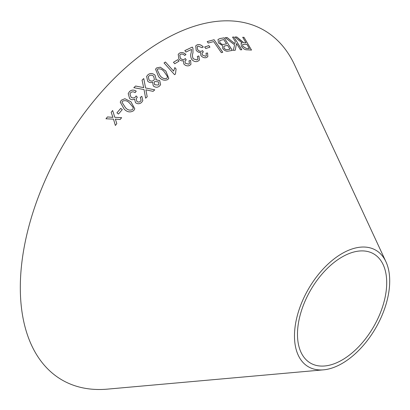 <?xml version="1.0" encoding="UTF-8"?>
<svg xmlns="http://www.w3.org/2000/svg" width="410" height="410" viewBox="0 0 410 410"><rect width="100%" height="100%" fill="white"/><g stroke="black" fill="none" stroke-linecap="round" stroke-linejoin="round"><path stroke-width="0.61" d="M323.557 369.835L107.512 389.126A201.94 116.594 -60 0 1 62.13 146.862A201.94 116.594 -60 0 1 294.631 65.026L385.948 261.77A67.332 38.878 -60 0 1 342.094 363.47A67.332 38.878 -60 0 1 323.557 369.835A67.332 38.878 -60 0 1 308.422 289.055A67.332 38.878 -60 0 1 385.948 261.77M222.748 52.265L214.097 39.724L207.224 41.574L208.239 43.05L213.682 41.569L221.313 52.629L222.748 52.265M228.411 51.076L232.388 50.42L224.147 37.843L220.108 38.514L218.012 39.432L218.438 42.922L222.486 45.572L222.707 48.529C224.542 50.727 226.443 51.578 228.411 51.076M239.737 39.688L236.821 37.002L235.094 36.977L238.938 40.467L242.248 42.85L241.085 43.337L241.393 46.238C243.181 48.769 245.077 49.959 247.086 49.805L251.504 50.066L244.011 37.351L242.705 37.259L246.036 42.906L243.73 42.717L236.821 37.002M225.213 37.694L234.582 44.839L233.321 50.384L235.248 50.199L236.534 43.511L240.455 49.815L241.808 49.743L233.905 37.028L232.547 37.105L235.289 41.507L234.853 43.644L227.089 37.51L225.213 37.694M204.672 46.996L205.774 48.529L209.951 47.14L208.854 45.607L204.672 46.996M206.609 57.492L207.824 56.636L207.583 52.982L206.01 53.233L206.353 55.729L205.646 56.257L202.35 55.053L202.094 52.818L203.35 51.998L202.509 50.599L201.659 51.153C200.213 51.588 198.876 51.081 197.646 49.62L197.225 46.735L198.056 46.104L202.063 47.688L203.283 46.96C201.3 44.859 199.245 44.152 197.123 44.839L195.713 45.858L196.185 50.256C197.394 51.844 198.86 52.577 200.587 52.454L200.89 55.596C202.699 57.549 204.605 58.184 206.609 57.492M198.881 55.944L197.348 56.436L197.897 59.245L197.051 59.921L193.253 58.825C192.326 56.754 192.228 54.791 192.972 52.936L192.961 48.206L192.305 47.088L184.828 50.609L185.955 52.049L191.521 49.41L191.178 52.787C190.332 54.945 190.532 57.18 191.788 59.481C193.771 61.577 195.842 62.141 197.994 61.182L199.445 60.055L198.881 55.944L197.328 56.462M189.763 65.344L190.942 64.308L190.588 60.393L188.989 60.875L189.425 63.519L188.733 64.15L185.325 63.299L184.992 60.916L186.222 59.906L185.31 58.522L184.464 59.224C183.003 59.886 181.62 59.517 180.303 58.123L179.78 55.068L180.584 54.315C181.994 53.756 183.383 54.146 184.746 55.473L185.961 54.53C183.854 52.552 181.727 52.075 179.585 53.085L178.217 54.304L178.842 58.984C180.133 60.521 181.661 61.11 183.419 60.757L183.849 64.062C185.776 65.918 187.749 66.343 189.763 65.344M141.727 102.274L142.829 100.583L141.834 96.345L140.266 97.421L141.132 100.224L140.497 101.244C139.369 102.259 138.17 102.3 136.884 101.367L136.146 98.887L137.294 97.221L136.151 95.94L135.392 97.011C134.003 98.226 132.532 98.251 130.98 97.083L129.944 93.895L130.688 92.67C132.046 91.579 133.522 91.573 135.121 92.639L136.222 91.169C133.768 89.6 131.523 89.744 129.483 91.594L128.202 93.634L129.621 98.528C131.179 99.861 132.825 100.045 134.557 99.087L135.505 102.705C137.75 104.201 139.82 104.058 141.727 102.274M135.602 86.023L133.819 87.673L144.033 89.575L145.637 98.2L147.205 96.75L145.888 89.846L153.089 91.353L154.79 89.816L145.591 87.991L143.761 78.571L142.044 80.124L143.695 87.643L135.602 86.023L133.809 87.694M130.882 101.716L124.896 98.718L121.288 100.224L120.227 102.116L124.153 109.096C127.269 112.258 130.472 112.745 133.762 110.551L134.793 108.768L130.882 101.716L124.896 98.718M116.922 112.842L118.469 114.057L122.288 109.588L120.745 108.368L116.922 112.842L120.745 108.368L122.288 109.598M153.253 85.905C155.38 87.591 157.44 87.668 159.423 86.141L160.597 84.711L159.721 80.642L155.774 79.714L156.087 79.14L155.047 75.158C152.628 73.139 150.265 72.995 147.969 74.728L146.616 76.403L147.677 81.17C149.163 82.574 150.824 82.948 152.653 82.292L153.253 85.905M165.83 71.038L160.325 67.194L156.656 67.896L155.544 69.157L158.501 76.501C161.217 79.95 164.287 80.98 167.716 79.586L168.802 78.371L165.83 71.038L160.325 67.194M173.614 71.145L165.44 62.002L164.046 62.935L174.542 74.671L175.439 74.072L176.08 68.967L174.839 67.578L173.604 71.171L165.44 62.002L164.036 62.955M173.471 62.289L174.727 63.755L179.006 61.151L177.75 59.691L173.471 62.289M105.985 118.782L113.493 119.141L115.369 125.475L116.809 123.671L115.359 119.105L120.135 119.535L121.642 117.67L114.82 117.321L112.637 110.51L111.177 112.314L112.94 117.362L107.461 116.932L105.985 118.782M342.094 360.011A63.099 36.428 -60 0 1 324.72 365.976A63.099 36.428 -60 0 1 310.544 290.28A63.099 36.428 -60 0 1 383.186 264.706A63.099 36.428 -60 0 1 342.094 360.011M112.934 117.373L107.461 116.942L105.985 118.797M116.809 123.682L115.359 119.105M121.637 117.685L114.82 117.321M114.82 117.332L112.637 110.51M112.632 110.521L111.171 112.325M178.996 61.177L177.735 59.711L173.456 62.315M175.429 74.092L176.08 68.967M176.069 68.988L174.829 67.599M168.797 78.387L165.819 71.058M160.315 67.214L156.656 67.896M156.646 67.922L155.539 69.167M159.921 75.445L157.179 69.736L157.748 69.054C160.346 68.465 162.57 69.469 164.42 72.073L167.372 76.465L167.213 77.751L166.619 78.433C164.015 79.058 161.781 78.064 159.921 75.445L157.173 69.746M167.213 77.751L166.634 78.412C164.026 79.038 161.791 78.043 159.931 75.425M160.587 84.732L159.721 80.642M159.71 80.662L155.774 79.714M156.082 79.15L155.047 75.158M155.036 75.179C152.617 73.159 150.255 73.016 147.959 74.743L147.969 74.728M147.959 74.743L146.611 76.414M158.27 85.044L154.662 84.762L154.104 82.343L154.749 81.523L158.378 81.821L158.911 84.229L158.27 85.044L154.672 84.742L154.104 82.354M154.421 79.391L153.653 80.391C152.136 81.457 150.603 81.329 149.055 80.001L148.282 76.906L149.081 75.865C150.588 74.82 152.11 74.963 153.642 76.296L154.421 79.391L153.663 80.37C152.141 81.436 150.608 81.308 149.066 79.981L148.292 76.885M158.901 84.245L158.28 85.024M134.787 108.778L130.877 101.731M124.891 98.733L121.288 100.224M121.283 100.24L120.227 102.121M133.081 108.558L132.532 109.521C129.985 110.731 127.628 110.111 125.455 107.671L121.98 102.259L122.518 101.244C125.065 100.076 127.418 100.701 129.586 103.13L133.055 107.261L133.086 108.542L132.538 109.506C129.99 110.715 127.628 110.095 125.46 107.656L121.98 102.259M143.695 87.643L135.597 86.038M147.2 96.765L145.888 89.846M154.785 89.836L145.591 87.991M145.581 88.012L143.761 78.571M143.751 78.592L142.039 80.14M142.823 100.588L141.834 96.345M141.824 96.365L140.261 97.436M141.132 100.224L140.497 101.244M140.486 101.26C139.364 102.274 138.165 102.315 136.878 101.383L136.14 98.907M137.288 97.237L136.151 95.94M136.146 95.96L135.392 97.011M135.387 97.026C133.998 98.241 132.527 98.267 130.974 97.098L129.939 93.91M136.217 91.184C133.762 89.616 131.518 89.759 129.478 91.614L129.483 91.594M129.478 91.614L128.202 93.634M190.937 64.324L190.588 60.393M190.573 60.419L188.974 60.895M189.41 63.54L188.733 64.15M188.718 64.175L185.325 63.299M185.31 63.319L184.992 60.916M186.207 59.932L185.31 58.522M185.294 58.548L184.464 59.224M184.449 59.25C182.988 59.906 181.604 59.537 180.287 58.143L180.303 58.123M180.287 58.143L179.77 55.078M185.945 54.556C183.839 52.577 181.712 52.096 179.57 53.11L179.585 53.085M179.57 53.11L178.212 54.315M199.434 60.065L198.865 55.97M197.881 59.271L197.051 59.921M197.036 59.947L193.253 58.825M193.238 58.85C192.305 56.78 192.213 54.817 192.956 52.962L192.961 48.206M192.946 48.231L192.305 47.088M192.29 47.114L184.813 50.635M207.814 56.647L207.583 52.982M207.562 53.008L205.989 53.259M206.343 55.745L205.646 56.257M205.625 56.283L202.35 55.053M202.33 55.078L202.094 52.818M203.329 52.024L202.509 50.599M202.489 50.625L201.659 51.153M201.638 51.178C200.198 51.614 198.86 51.106 197.63 49.646L197.646 49.62M197.63 49.646L197.215 46.75M203.263 46.986C201.279 44.885 199.224 44.177 197.107 44.864L197.123 44.839M197.107 44.864L195.703 45.869M209.93 47.165L208.833 45.633L204.657 47.022M234.853 43.644L227.063 37.541L225.187 37.72M235.222 50.225L236.534 43.511M241.782 49.769L233.905 37.028M233.879 37.059L232.521 37.131M246.036 42.906L243.704 42.742L239.712 39.714M236.79 37.028L235.063 37.002M241.075 43.352L242.248 42.85M251.473 50.092L244.011 37.351M243.981 37.382L242.679 37.289M249.377 48.57L246.179 48.426L242.776 46.289L242.612 44.49L246.892 44.362L249.377 48.57L246.21 48.4L242.802 46.263L242.612 44.49M232.362 50.445L224.147 37.843M224.121 37.869L220.108 38.514M220.083 38.545L218.002 39.447M223.978 48.088L223.973 46.13L227.535 45.356L230.025 49.154L227.873 49.538C226.571 50.081 225.274 49.6 223.978 48.088L223.952 46.161M219.914 42.66L219.657 40.585L223.727 39.55L226.561 43.875L224.08 44.316C222.671 44.808 221.287 44.259 219.914 42.66L219.642 40.595M226.561 43.875L224.101 44.29C222.697 44.782 221.308 44.229 219.939 42.63M230.025 49.154L227.898 49.513C226.597 50.056 225.3 49.569 224.003 48.062M222.722 52.29L214.097 39.724M214.076 39.749L207.199 41.6"/></g></svg>
